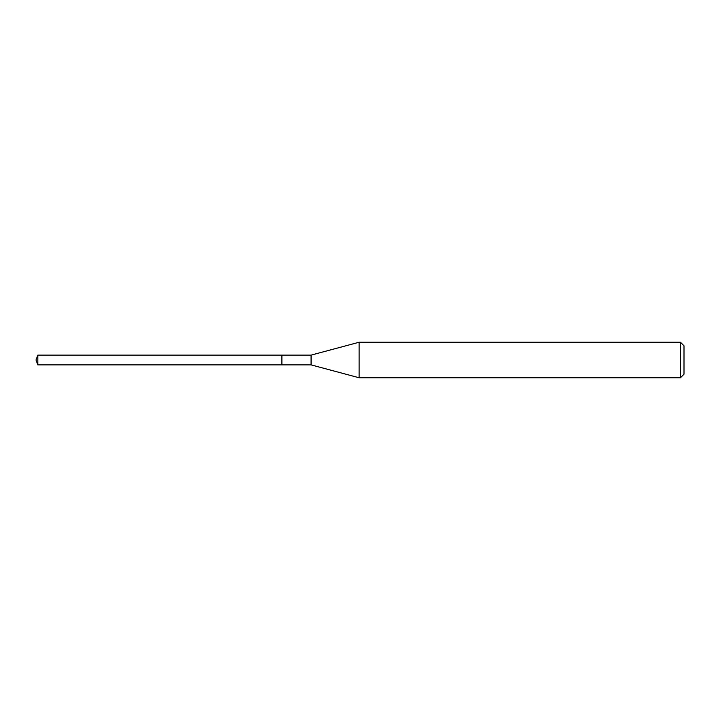 <?xml version="1.0" encoding="UTF-8"?>
<svg xmlns="http://www.w3.org/2000/svg" width="720" height="720" viewBox="0 0 720 720"><rect width="100%" height="100%" fill="white"/><g stroke="black" fill="none" stroke-linecap="round" stroke-linejoin="round"><path stroke-width="1.08" d="M281.889 355.122L37.827 355.122L37.827 364.878L281.889 364.878L281.889 355.122L281.889 364.878L311.076 364.878L311.076 355.122L281.889 355.122M37.827 364.878L36 360L37.827 355.122M311.076 355.122L359.109 342.243L359.109 377.757L311.076 364.878M359.109 377.757L680.445 377.757L680.445 342.243L359.109 342.243M680.445 342.243L684 345.798L684 374.202L680.445 377.757"/></g></svg>
